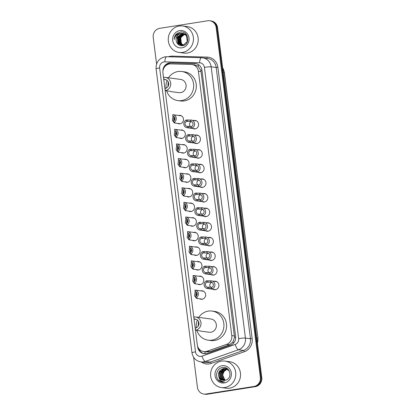 <?xml version="1.0" encoding="UTF-8"?>
<svg xmlns="http://www.w3.org/2000/svg" width="415" height="415" viewBox="0 0 415 415"><rect width="100%" height="100%" fill="white"/><g stroke="black" fill="none" stroke-linecap="round" stroke-linejoin="round"><path stroke-width="0.62" d="M193.701 120.516A4.275 4.026 97.5 0 1 198.598 124.619A4.275 4.026 97.5 0 1 192.648 128.458M195.548 135.134A4.275 4.026 97.5 0 1 200.445 139.238A4.275 4.026 97.5 0 1 194.495 143.076M197.395 149.753A4.275 4.026 97.5 0 1 202.292 153.856A4.275 4.026 97.5 0 1 196.342 157.695M199.242 164.371A4.275 4.026 97.5 0 1 204.139 168.474A4.275 4.026 97.5 0 1 198.188 172.308M201.088 178.984A4.275 4.026 97.5 0 1 205.985 183.088A4.275 4.026 97.5 0 1 200.035 186.926M202.935 193.603A4.275 4.026 97.5 0 1 207.832 197.706A4.275 4.026 97.5 0 1 201.882 201.545M204.782 208.221A4.275 4.026 97.5 0 1 209.679 212.324A4.275 4.026 97.5 0 1 203.729 216.163M206.629 222.839A4.275 4.026 97.5 0 1 211.526 226.943A4.275 4.026 97.5 0 1 205.575 230.782M208.475 237.458A4.275 4.026 97.5 0 1 213.372 241.561A4.275 4.026 97.5 0 1 207.422 245.4M210.322 252.076A4.275 4.026 97.5 0 1 215.219 256.18A4.275 4.026 97.5 0 1 209.269 260.018M212.169 266.695A4.275 4.026 97.5 0 1 217.066 270.798A4.275 4.026 97.5 0 1 211.116 274.631M214.016 281.308A4.275 4.026 97.5 0 1 218.907 285.416A4.275 4.026 97.5 0 1 212.962 289.25M184.13 159.293A4.275 4.026 97.5 0 1 189.027 163.401A4.275 4.026 97.5 0 1 183.077 167.235M185.977 173.911A4.275 4.026 97.5 0 1 190.874 178.014A4.275 4.026 97.5 0 1 184.924 181.853M187.824 188.529A4.275 4.026 97.5 0 1 192.721 192.633A4.275 4.026 97.5 0 1 186.771 196.471M189.671 203.148A4.275 4.026 97.5 0 1 194.568 207.251A4.275 4.026 97.5 0 1 188.618 211.09M182.284 144.679A4.275 4.026 97.5 0 1 187.181 148.783A4.275 4.026 97.5 0 1 181.231 152.621M178.59 115.443A4.275 4.026 97.5 0 1 183.487 119.546A4.275 4.026 97.5 0 1 177.537 123.385M180.437 130.061A4.275 4.026 97.5 0 1 185.334 134.164A4.275 4.026 97.5 0 1 179.384 138.003M191.517 217.766A4.275 4.026 97.5 0 1 196.414 221.869A4.275 4.026 97.5 0 1 190.464 225.708M193.364 232.384A4.275 4.026 97.5 0 1 198.261 236.488A4.275 4.026 97.5 0 1 192.311 240.327M195.211 247.003A4.275 4.026 97.5 0 1 200.108 251.106A4.275 4.026 97.5 0 1 194.158 254.945M197.058 261.616A4.275 4.026 97.5 0 1 201.955 265.725A4.275 4.026 97.5 0 1 196.005 269.558M198.904 276.234A4.275 4.026 97.5 0 1 203.801 280.338A4.275 4.026 97.5 0 1 197.851 284.176M200.751 290.853A4.275 4.026 97.5 0 1 205.648 294.956A4.275 4.026 97.5 0 1 199.698 298.795M170.762 63.879A8.01 7.553 -82.5 0 0 169.445 63.967A8.01 7.553 -82.5 0 0 162.955 73.061L197.286 344.824A8.01 7.553 -82.5 0 0 203.729 351.588A8.01 7.553 -82.5 0 0 207.064 351.235L226.574 344.367A8.01 7.553 -82.5 0 0 231.783 335.595L198.391 71.276A8.01 7.553 -82.5 0 0 191.948 64.512A8.01 7.553 -82.5 0 0 191.216 64.455L170.762 63.879M203.729 351.588L206.499 351.956L209.938 351.614L229.448 344.746L232.95 341.986L234.501 337.265L201.047 71.629L200.777 70.337L198.126 66.317L194.817 64.89L191.948 64.512M197.592 346.25L197.68 346.945A8.01 7.553 -82.5 0 0 204.123 353.705A8.01 7.553 -82.5 0 0 207.459 353.357L230.387 345.28A8.01 7.553 -82.5 0 0 235.596 336.513L201.965 70.322A8.01 7.553 -82.5 0 0 195.522 63.562A8.01 7.553 -82.5 0 0 194.791 63.5L170.757 62.826A8.01 7.553 -82.5 0 0 169.439 62.914A8.01 7.553 -82.5 0 0 162.903 71.515M164.864 66.576A8.01 7.553 97.5 0 1 170.15 63.007A8.01 7.553 97.5 0 1 171.462 62.919L195.496 63.594A8.01 7.553 97.5 0 1 195.875 63.614M156.579 64.009L153.223 37.428A8.01 7.553 97.5 0 1 159.713 28.334L207.671 20.776A8.01 7.553 97.5 0 1 209.725 20.75A8.01 7.553 97.5 0 1 216.163 27.509L260.366 377.385A8.01 7.553 97.5 0 1 253.871 386.479L205.913 394.037A8.01 7.553 97.5 0 1 203.864 394.063A8.01 7.553 97.5 0 1 197.421 387.304L193.634 357.315M203.864 394.063L205.275 394.25A8.01 7.553 97.5 0 0 207.329 394.224L255.287 386.666A8.01 7.553 97.5 0 0 261.777 377.572L217.579 27.696A8.01 7.553 97.5 0 0 211.136 20.937L210.431 20.843A8.01 7.553 97.5 0 1 216.874 27.603L261.071 377.479A8.01 7.553 97.5 0 1 254.577 386.573L206.623 394.131A8.01 7.553 97.5 0 1 204.569 394.157A8.01 7.553 97.5 0 0 206.623 394.131L254.577 386.573A8.01 7.553 97.5 0 0 261.071 377.479L216.874 27.603A8.01 7.553 97.5 0 0 210.431 20.843L209.725 20.75M204.476 353.746A8.01 7.553 97.5 0 1 198.718 348.522M182.522 52.42A13.353 12.585 97.5 0 1 179.104 52.461A13.353 12.585 97.5 0 1 168.257 39.384A13.353 12.585 97.5 0 1 179.187 26.031A13.353 12.585 97.5 0 1 182.61 25.989A13.353 12.585 97.5 0 1 193.452 39.067A13.353 12.585 97.5 0 1 182.522 52.42M182.61 25.989L187.378 26.622A13.353 12.585 97.5 0 1 198.225 39.7A13.353 12.585 97.5 0 1 187.295 53.053A13.353 12.585 97.5 0 1 183.876 53.094L179.104 52.461M179.768 30.622A8.705 8.207 97.5 0 1 189.001 37.941A8.705 8.207 97.5 0 1 181.941 47.829A8.705 8.207 97.5 0 1 172.713 40.509A8.705 8.207 97.5 0 1 179.768 30.622M182.678 33.376L181.205 33.408C177.75 34.289 176.043 36.567 176.095 40.234C176.738 43.954 178.844 45.78 182.403 45.707C190.776 44.95 188.685 30.497 180.406 32.069L176.297 34.04C174.917 35.555 174.217 37.35 174.201 39.43C175.011 35.711 177.272 33.693 180.987 33.376L182.569 33.361L186.397 35.607L187.3 41.593L182.932 45.365L181.422 45.391L177.817 43.176L177.21 37.226L181.869 33.496L183.01 33.439M183.119 33.465L182.092 33.522L177.428 37.257L178.035 43.202L181.537 45.401M186.859 35.228L183.451 33.48M183.549 33.584L182.974 33.641L178.315 37.376L178.917 43.321L181.983 45.432L183.233 45.546M183.446 33.553L182.75 33.61L178.092 37.345L178.699 43.29L181.869 45.427M183.98 33.74L179.197 37.49L179.804 43.435L182.434 45.422M183.876 33.698L178.974 37.464L179.581 43.409L182.32 45.427M181.646 45.422L183.155 45.396M182.092 45.458L183.098 45.577M182.538 45.458L182.865 45.551M182.429 45.463L182.75 45.546M184.405 33.937L180.079 37.609L180.686 43.554L182.891 45.375M182.994 45.417L183.285 45.531M184.302 33.885L179.861 37.578L180.468 43.523L182.776 45.391M182.88 45.432L183.202 45.546M183.352 45.282L181.568 43.668L180.509 40.815A6.038 5.691 97.5 0 1 184.727 34.113L180.743 37.698L181.35 43.642L183.238 45.308M184.841 34.082A6.038 5.691 97.5 0 1 185.183 34.004L184.836 34.077M176.095 40.234A6.038 5.691 97.5 0 1 180.987 33.376M178.517 40.483L179.669 44.177M177.63 40.364L178.787 44.063M178.834 41.956L179.913 44.389M177.952 41.837L179.026 44.27M177.957 32.837L174.788 36.546L174.201 39.43M165.279 90.605A6.676 6.292 97.5 0 0 170.741 83.929A6.676 6.292 97.5 0 0 165.32 77.392A6.676 6.292 97.5 0 0 163.609 77.413L163.878 79.524A4.539 4.28 97.5 0 1 165.04 79.509A4.539 4.28 97.5 0 1 168.729 83.955A4.539 4.28 97.5 0 1 165.009 88.494L165.279 90.605L170.254 91.357M163.878 79.524L166.161 79.825M167.935 86.579L168.174 81.724M170.617 91.565L178.943 92.664A6.676 6.292 -82.5 0 0 180.655 92.644A6.676 6.292 -82.5 0 0 186.117 85.967A6.676 6.292 -82.5 0 0 180.696 79.431L165.32 77.392M168.469 77.807A14.686 13.845 97.5 0 1 177.988 71.536A14.686 13.845 97.5 0 1 181.749 71.489A14.686 13.845 97.5 0 1 193.681 85.874A14.686 13.845 97.5 0 1 181.651 100.56A14.686 13.845 97.5 0 1 177.89 100.606A14.686 13.845 97.5 0 1 166.633 90.786M166.078 88.177A14.686 13.845 97.5 0 1 167.105 80.417M181.749 71.489L184.4 71.837A14.686 13.845 97.5 0 1 196.331 86.221A14.686 13.845 97.5 0 1 184.302 100.912A14.686 13.845 97.5 0 1 180.541 100.959L177.89 100.606M195.543 330.19A6.676 6.292 97.5 0 0 201.01 323.513A6.676 6.292 97.5 0 0 195.584 316.972A6.676 6.292 97.5 0 0 193.878 316.998L194.142 319.109A4.539 4.28 97.5 0 1 195.304 319.094A4.539 4.28 97.5 0 1 198.993 323.539A4.539 4.28 97.5 0 1 195.278 328.078L195.543 330.19L200.523 330.942M194.142 319.109L196.425 319.41M198.204 326.159L198.443 321.303M200.881 331.144L209.207 332.249A6.676 6.292 -82.5 0 0 210.919 332.223A6.676 6.292 -82.5 0 0 216.386 325.547A6.676 6.292 -82.5 0 0 210.96 319.011L195.584 316.972M198.738 317.392A14.686 13.845 97.5 0 1 208.252 311.115A14.686 13.845 97.5 0 1 212.013 311.068A14.686 13.845 97.5 0 1 223.944 325.453A14.686 13.845 97.5 0 1 211.92 340.139A14.686 13.845 97.5 0 1 208.159 340.186A14.686 13.845 97.5 0 1 196.902 330.371M196.342 327.757A14.686 13.845 97.5 0 1 197.369 319.996M212.013 311.068L214.664 311.421A14.686 13.845 97.5 0 1 226.595 325.806A14.686 13.845 97.5 0 1 214.571 340.492A14.686 13.845 97.5 0 1 210.81 340.539L208.159 340.186M224.852 387.517A13.353 12.585 97.5 0 1 221.434 387.558A13.353 12.585 97.5 0 1 210.587 374.48A13.353 12.585 97.5 0 1 221.522 361.128A13.353 12.585 97.5 0 1 224.94 361.086A13.353 12.585 97.5 0 1 235.787 374.164A13.353 12.585 97.5 0 1 224.852 387.517M224.94 361.086L229.713 361.719A13.353 12.585 97.5 0 1 240.56 374.797A13.353 12.585 97.5 0 1 229.625 388.15A13.353 12.585 97.5 0 1 226.206 388.191L221.434 387.558M225.387 368.525L223.934 368.556L219.234 372.286L219.8 378.226L223.332 380.431M229.21 370.896L225.246 368.504L223.654 368.52C219.4 369.827 217.818 372.67 218.897 377.053A6.038 5.691 97.5 0 0 223.28 380.425A6.038 5.691 97.5 0 0 224.826 380.405A6.038 5.691 97.5 0 0 226.549 379.829C232.867 377.147 229.568 366.232 222.876 367.477C216.07 367.872 214.233 378.522 220.08 381.416L222.43 382.163L224.494 381.925C221.532 381.764 219.67 380.135 218.897 377.053M226.507 368.676L226.087 368.645M225.942 368.645L225.055 368.707L220.355 372.431L220.925 378.376L223.908 380.472M226.647 368.691L225.947 368.613M225.807 368.608L224.774 368.67L220.075 372.395L220.64 378.335L223.763 380.467M227.467 368.811L227.207 368.795M227.067 368.79L226.637 368.805M226.491 368.816L221.48 372.582L222.046 378.522L224.489 380.446M227.451 368.8L227.067 368.764M226.927 368.759L226.497 368.759M226.357 368.769L221.2 372.546L221.766 378.485L224.344 380.456M227.612 368.966L227.181 369.023M227.477 368.914L227.041 368.961M227.031 369.049L222.601 372.732L223.166 378.672L225.08 380.358M226.896 368.987L222.321 372.696L222.886 378.636L224.935 380.389M225.553 380.239A6.038 5.691 97.5 0 1 224.717 379.606L225.532 380.244M222.103 365.719A8.705 8.207 97.5 0 1 231.331 373.038A8.705 8.207 97.5 0 1 224.276 382.926A8.705 8.207 97.5 0 1 215.043 375.606A8.705 8.207 97.5 0 1 222.103 365.719M224.717 379.606L222.616 375.056L224.489 370.232M218.363 379.984L222.461 382.168M173.885 116.439L173.636 121.019M174.845 117.736A2.672 2.516 -82.5 0 0 174.518 120.194M173.714 122.43L173.543 121.071A2.672 2.516 -82.5 0 0 172.905 116.039L172.733 114.675A4.005 3.777 -82.5 0 1 173.714 122.43L175.114 122.913L174.513 122.985L172.422 120.542L172.956 116.044M174.923 122.591L175.114 122.913M175.732 131.057L175.483 135.638M176.691 132.354A2.672 2.516 -82.5 0 0 176.365 134.813M175.561 137.049L175.389 135.689A2.672 2.516 -82.5 0 0 174.751 130.652L174.58 129.293A4.005 3.777 -82.5 0 1 175.561 137.049L176.961 137.531L176.359 137.598L174.269 135.16L174.803 130.663M176.769 137.209L176.961 137.531M177.579 145.675L177.329 150.256M178.538 146.967A2.672 2.516 -82.5 0 0 178.211 149.431M177.407 151.667L177.236 150.308A2.672 2.516 -82.5 0 0 176.598 145.271L176.427 143.912A4.005 3.777 -82.5 0 1 177.407 151.667L178.808 152.149L178.206 152.217L176.116 149.779L176.65 145.281M178.616 151.828L178.808 152.149M179.425 160.294L179.176 164.874M180.385 161.585A2.672 2.516 -82.5 0 0 180.058 164.05M179.254 166.285L179.083 164.926A2.672 2.516 -82.5 0 0 178.445 159.889L178.274 158.53A4.005 3.777 -82.5 0 1 179.254 166.285L180.655 166.768L180.053 166.835L177.962 164.397L178.497 159.9M180.463 166.446L180.655 166.768M181.272 174.907L181.023 179.493M182.232 176.204A2.672 2.516 -82.5 0 0 181.905 178.668M181.101 180.904L180.93 179.539A2.672 2.516 -82.5 0 0 180.292 174.507L180.12 173.148A4.005 3.777 -82.5 0 1 181.101 180.904L182.501 181.386L181.9 181.454L179.809 179.015L180.343 174.518M182.31 181.065L182.501 181.386M183.119 189.525L182.87 194.106M184.078 190.822A2.672 2.516 -82.5 0 0 183.752 193.286M182.948 195.522L182.776 194.158A2.672 2.516 -82.5 0 0 182.138 189.126L181.967 187.767A4.005 3.777 -82.5 0 1 182.948 195.522L184.348 196.005L183.746 196.072L181.656 193.634L182.19 189.136M184.156 195.683L184.348 196.005M184.966 204.144L184.716 208.724M185.925 205.441A2.672 2.516 -82.5 0 0 185.598 207.899M184.794 210.14L184.623 208.776A2.672 2.516 -82.5 0 0 183.985 203.744L183.814 202.38A4.005 3.777 -82.5 0 1 184.794 210.14L186.195 210.618L185.593 210.69L183.503 208.252L184.037 203.749M186.003 210.296L186.195 210.618M186.812 218.762L186.563 223.343M187.772 220.059A2.672 2.516 -82.5 0 0 187.445 222.518M186.641 224.754L186.47 223.395A2.672 2.516 -82.5 0 0 185.832 218.363L185.661 216.998A4.005 3.777 -82.5 0 1 186.641 224.754L188.042 225.236L187.44 225.309L185.349 222.865L185.884 218.368M187.85 224.914L188.042 225.236M188.659 233.38L188.41 237.961M189.619 234.677A2.672 2.516 -82.5 0 0 189.292 237.136M188.488 239.372L188.317 238.013A2.672 2.516 -82.5 0 0 187.679 232.976L187.507 231.617A4.005 3.777 -82.5 0 1 188.488 239.372L189.888 239.854L189.287 239.922L187.196 237.484L187.73 232.986M189.697 239.533L189.888 239.854M190.506 247.999L190.257 252.579M191.465 249.291A2.672 2.516 -82.5 0 0 191.139 251.755M190.335 253.99L190.163 252.631A2.672 2.516 -82.5 0 0 189.525 247.594L189.354 246.235A4.005 3.777 -82.5 0 1 190.335 253.99L191.735 254.473L191.133 254.54L189.043 252.102L189.577 247.605M191.543 254.151L191.735 254.473M192.353 262.617L192.104 267.198M193.312 263.909A2.672 2.516 -82.5 0 0 192.985 266.373M192.181 268.609L192.005 267.25A2.672 2.516 -82.5 0 0 191.372 262.213L191.201 260.853A4.005 3.777 -82.5 0 1 192.181 268.609L193.582 269.091L192.98 269.159L190.89 266.721L191.424 262.223M193.39 268.77L193.582 269.091M194.199 277.23L193.95 281.816M195.159 278.527A2.672 2.516 -82.5 0 0 194.832 280.991M194.028 283.227L193.852 281.863A2.672 2.516 -82.5 0 0 193.219 276.831L193.048 275.472A4.005 3.777 -82.5 0 1 194.028 283.227L195.429 283.71L194.827 283.777L192.731 281.339L193.271 276.841M195.237 283.388L195.429 283.71M196.046 291.849L195.797 296.429M197.006 293.146A2.672 2.516 -82.5 0 0 196.679 295.61M195.875 297.846L195.698 296.481A2.672 2.516 -82.5 0 0 195.066 291.449L194.894 290.09A4.005 3.777 -82.5 0 1 195.875 297.846L197.275 298.328L196.674 298.395L194.578 295.957L195.117 291.46M197.084 298.006L197.275 298.328M186.345 119.987L190.267 120.075C195.263 119.349 196.326 127.747 191.253 127.846L187.326 127.742A4.005 3.777 -82.5 0 1 186.345 119.987L186.517 121.346A2.672 2.516 -82.5 0 0 187.155 126.383L191.082 126.487C194.07 126.15 193.452 121.279 190.438 121.429L190.381 121.424M196.482 120.884L190.267 120.075L190.438 121.429L186.517 121.346M187.155 126.383L187.326 127.742M191.486 121.73A2.672 2.516 -82.5 0 0 190.641 126.601M188.535 127.903L188.363 126.544L188.851 126.606M188.192 134.605L192.114 134.693C197.109 133.962 198.173 142.366 193.1 142.464L189.173 142.361A4.005 3.777 -82.5 0 1 188.192 134.605L188.363 135.964A2.672 2.516 -82.5 0 0 189.001 140.996L192.928 141.105C195.916 140.768 195.299 135.897 192.285 136.047L192.228 136.042M198.329 135.503L192.114 134.693L192.285 136.047L188.363 135.964M189.001 140.996L189.173 142.361M193.333 136.348A2.672 2.516 -82.5 0 0 192.487 141.219M190.381 142.521L190.21 141.157L190.698 141.225M190.039 149.224L193.961 149.312C198.956 148.58 200.02 156.984 194.946 157.078L191.019 156.979A4.005 3.777 -82.5 0 1 190.039 149.224L190.21 150.583A2.672 2.516 -82.5 0 0 190.848 155.615L194.77 155.724C197.763 155.386 197.146 150.51 194.132 150.666L194.075 150.655M200.175 150.121L193.961 149.312L194.132 150.666L190.21 150.583M190.848 155.615L191.019 156.979M195.18 150.967A2.672 2.516 -82.5 0 0 194.334 155.833M192.228 157.14L192.057 155.775L192.544 155.843M191.886 163.837L195.807 163.925C200.803 163.199 201.866 171.603 196.793 171.696L192.866 171.592A4.005 3.777 -82.5 0 1 191.886 163.837L192.057 165.201A2.672 2.516 -82.5 0 0 192.695 170.233L196.617 170.342C199.61 170.005 198.993 165.129 195.979 165.284L195.922 165.274M202.022 164.734L195.807 163.925L195.979 165.284L192.057 165.201M192.695 170.233L192.866 171.592M197.026 165.58A2.672 2.516 -82.5 0 0 196.181 170.451M194.075 171.753L193.904 170.394L194.391 170.461M193.732 178.455L197.654 178.543C202.65 177.817 203.713 186.221 198.635 186.314L194.713 186.21A4.005 3.777 -82.5 0 1 193.732 178.455L193.904 179.82A2.672 2.516 -82.5 0 0 194.542 184.851L198.463 184.96C201.457 184.623 200.839 179.747 197.825 179.903L197.768 179.892M203.869 179.353L197.654 178.543L197.825 179.903L193.904 179.82M194.542 184.851L194.713 186.21M198.873 180.198A2.672 2.516 -82.5 0 0 198.028 185.069M195.922 186.371L195.75 185.012L196.238 185.08M195.579 193.074L199.501 193.162C204.496 192.436 205.56 200.839 200.481 200.933L196.56 200.829A4.005 3.777 -82.5 0 1 195.579 193.074L195.75 194.433A2.672 2.516 -82.5 0 0 196.388 199.47L200.31 199.579C203.303 199.236 202.686 194.365 199.672 194.521L199.615 194.511M205.716 193.971L199.501 193.162L199.672 194.521L195.75 194.433M196.388 199.47L196.56 200.829M200.715 194.817A2.672 2.516 -82.5 0 0 199.874 199.688M197.768 200.99L197.597 199.631L198.085 199.693M197.426 207.692L201.348 207.78C206.343 207.054 207.407 215.452 202.328 215.551L198.406 215.447A4.005 3.777 -82.5 0 1 197.426 207.692L197.597 209.051A2.672 2.516 -82.5 0 0 198.235 214.088L202.157 214.192C205.15 213.855 204.533 208.984 201.519 209.139L201.462 209.129M207.562 208.589L201.348 207.78L201.519 209.139L197.597 209.051M198.235 214.088L198.406 215.447M202.562 209.435A2.672 2.516 -82.5 0 0 201.721 214.306M199.615 215.608L199.444 214.249L199.931 214.311M199.273 222.31L203.194 222.399C208.19 221.672 209.253 230.071 204.175 230.169L200.253 230.066A4.005 3.777 -82.5 0 1 199.273 222.31L199.444 223.669A2.672 2.516 -82.5 0 0 200.082 228.707L204.004 228.81C206.997 228.473 206.38 223.602 203.366 223.752L203.309 223.747M209.409 223.208L203.194 222.399L203.366 223.752L199.444 223.669M200.082 228.707L200.253 230.066M204.408 224.053A2.672 2.516 -82.5 0 0 203.568 228.924M201.462 230.226L201.291 228.867L201.778 228.93M201.119 236.929L205.041 237.017C210.037 236.285 211.1 244.689 206.022 244.788L202.1 244.684A4.005 3.777 -82.5 0 1 201.119 236.929L201.291 238.288A2.672 2.516 -82.5 0 0 201.923 243.32L205.85 243.429C208.844 243.091 208.226 238.22 205.212 238.371L205.155 238.366M211.256 237.826L205.041 237.017L205.212 238.371L201.291 238.288M201.923 243.32L202.1 244.684M206.255 238.672A2.672 2.516 -82.5 0 0 205.415 243.543M203.309 244.845L203.137 243.481L203.625 243.548M202.966 251.547L206.888 251.635C211.883 250.904 212.947 259.308 207.868 259.406L203.947 259.302A4.005 3.777 -82.5 0 1 202.966 251.547L203.137 252.906A2.672 2.516 -82.5 0 0 203.77 257.938L207.697 258.047C210.69 257.71 210.073 252.834 207.059 252.989L207.002 252.984M213.103 252.445L206.888 251.635L207.059 252.989L203.137 252.906M203.77 257.938L203.947 259.302M208.102 253.29A2.672 2.516 -82.5 0 0 207.261 258.156M205.155 259.463L204.984 258.099L205.472 258.166M204.813 266.16L208.735 266.248C213.73 265.522 214.794 273.926 209.715 274.019L205.793 273.921A4.005 3.777 -82.5 0 1 204.813 266.16L204.984 267.525A2.672 2.516 -82.5 0 0 205.617 272.556L209.544 272.665C212.537 272.328 211.92 267.452 208.906 267.608L208.849 267.597M214.949 267.058L208.735 266.248L208.906 267.608L204.984 267.525M205.617 272.556L205.793 273.921M209.949 267.903A2.672 2.516 -82.5 0 0 209.108 272.774M207.002 274.076L206.831 272.717L207.318 272.785M206.66 280.779L210.581 280.867C215.577 280.141 216.64 288.544 211.562 288.638L207.64 288.534A4.005 3.777 -82.5 0 1 206.66 280.779L206.831 282.143A2.672 2.516 -82.5 0 0 207.464 287.175L211.391 287.284C214.384 286.947 213.767 282.07 210.753 282.226L210.696 282.216M216.796 281.676L210.581 280.867L210.753 282.226L206.831 282.143M207.464 287.175L207.64 288.534M211.795 282.522A2.672 2.516 -82.5 0 0 210.955 287.393M208.849 288.695L208.678 287.336L209.165 287.403M205.425 353.756A8.01 2.412 -109.4 0 1 204.569 351.697M201.944 70.166A8.01 0.721 172.8 0 0 200.777 70.337M198.126 66.317A8.01 2.661 -88.4 0 1 198.401 64.605M235.647 337.099A8.01 0.721 172.8 0 0 234.501 337.265M168.677 64.128A8.01 2.661 -88.4 0 1 168.843 63.339M233.463 343.241A8.01 2.412 -109.4 0 1 232.95 341.986M201.047 71.629L198.391 71.276M234.439 335.948L231.783 335.595M229.448 344.746L226.574 344.367M209.938 351.614L207.064 351.235M163.961 61.892A5.343 5.032 -82.5 0 0 159.635 67.956L195.501 351.863A5.343 5.032 -82.5 0 0 201.161 356.355A5.343 5.032 -82.5 0 0 202.022 356.137L235.191 344.46A5.343 5.032 -82.5 0 0 238.661 338.609L204.393 67.355A5.343 5.032 -82.5 0 0 199.61 62.81L164.838 61.835A5.343 5.032 -82.5 0 0 163.961 61.892M164.838 61.835A5.343 1.774 -88.4 0 1 166.757 56.731L164.9 56.85C158.8 58.448 155.869 62.452 156.102 68.859A5.343 0.477 -7.2 0 1 159.635 67.956M204.393 67.355A5.343 0.477 -7.2 0 1 211.157 66.805L245.426 338.059A10.681 10.069 97.5 0 1 238.48 349.752L205.311 361.434A10.681 10.069 97.5 0 1 203.594 361.864A10.681 10.069 97.5 0 1 200.86 361.901L205.897 362.57A10.681 10.069 -82.5 0 0 208.631 362.534A10.681 10.069 -82.5 0 0 210.348 362.098L243.517 350.421A10.681 10.069 -82.5 0 0 250.463 338.723L216.194 67.469A10.681 10.069 -82.5 0 0 207.604 58.458L202.567 57.789A10.681 10.069 97.5 0 1 211.157 66.805L216.194 67.469L217.885 67.334L252.149 338.588A12.014 11.33 97.5 0 1 244.342 351.744L211.173 363.421A12.014 11.33 97.5 0 1 201.197 361.942M211.173 363.421A1.333 0.399 70.6 0 0 210.348 362.098L205.311 361.434A5.343 1.608 -109.4 0 1 202.022 356.137M168.355 56.772A12.014 11.33 97.5 0 1 170.373 56.253A12.014 11.33 97.5 0 1 172.35 56.129L207.116 57.104A12.014 11.33 97.5 0 1 217.885 67.334M216.163 27.509L217.579 27.696M205.913 394.037L207.329 394.224M253.871 386.479L255.287 386.666M260.366 377.385L261.777 377.572M201.586 57.711A10.681 10.069 97.5 0 1 202.567 57.789L201.524 57.706A5.343 1.774 -88.4 0 1 201.586 57.711M235.191 344.46A5.343 1.608 -109.4 0 0 238.48 349.752L243.517 350.421A1.333 0.399 70.6 0 1 244.342 351.744M238.661 338.609A5.343 0.477 -7.2 0 1 245.426 338.059L250.463 338.723L252.149 338.588M206.748 58.344A1.333 0.446 91.6 0 0 207.116 57.104M172.241 56.881A1.333 0.446 91.6 0 0 172.35 56.129M199.61 62.81A5.343 1.774 -88.4 0 1 201.524 57.706L166.757 56.731A5.343 1.774 -88.4 0 1 166.82 56.736M156.102 68.859L191.969 352.766A5.343 0.477 -7.2 0 1 195.501 351.863M171.462 62.919L170.757 62.826M195.496 63.594L194.791 63.5M223.197 72.184L224.37 72.381L257.969 338.35L224.219 72.319A10.681 10.069 -82.5 0 0 222.658 67.91M257.414 343.008A10.681 10.069 -82.5 0 0 257.819 338.287L256.797 338.152M174.715 122.996L174.658 122.555M176.562 137.614L176.505 137.173M178.403 152.232L178.351 151.791M180.25 166.851L180.198 166.41M182.097 181.469L182.045 181.028M183.944 196.082L183.892 195.647M185.79 210.701L185.738 210.265M187.637 225.319L187.585 224.878M189.484 239.937L189.432 239.497M191.331 254.556L191.279 254.115M193.177 269.174L193.125 268.733M195.024 283.793L194.972 283.352M196.871 298.406L196.819 297.97M191.082 126.487L191.253 127.846M187.559 120.148L187.73 121.507M192.928 141.105L193.1 142.464M189.406 134.766L189.577 136.125M194.77 155.724L194.946 157.078M191.253 149.379L191.424 150.744M196.617 170.342L196.793 171.696M193.1 163.998L193.271 165.362M198.463 184.96L198.635 186.314M194.941 178.616L195.117 179.98M200.31 199.579L200.481 200.933M196.788 193.234L196.964 194.594M202.157 214.192L202.328 215.551M198.635 207.853L198.811 209.212M204.004 228.81L204.175 230.169M200.481 222.471L200.658 223.83M205.85 243.429L206.022 244.788M202.328 237.09L202.504 238.449M207.697 258.047L207.868 259.406M204.175 251.708L204.351 253.067M209.544 272.665L209.715 274.019M206.022 266.321L206.193 267.685M211.391 287.284L211.562 288.638M207.868 280.939L208.04 282.304M191.969 352.766C192.902 357.86 195.864 360.905 200.86 361.901M257.969 338.35L257.456 343.355M222.632 67.707L224.37 72.381M225.246 368.504L225.527 368.546M172.998 114.701L181.371 115.811M174.513 122.985L180.318 123.753M174.845 129.319L183.217 130.429M176.359 137.598L182.164 138.371M176.691 143.938L185.064 145.048M178.206 152.217L184.011 152.985M178.538 158.556L186.911 159.661M180.053 166.835L185.858 167.603M180.385 173.174L188.758 174.279M181.9 181.454L187.704 182.221M182.232 187.788L190.604 188.898M183.746 196.072L189.551 196.84M184.078 202.406L192.451 203.516M185.593 210.69L191.398 211.458M185.925 217.024L194.298 218.134M187.44 225.309L193.245 226.076M187.772 231.643L196.145 232.753M189.287 239.922L195.091 240.695M189.619 246.261L197.991 247.371M191.133 254.54L196.938 255.308M191.465 260.879L199.838 261.984M192.98 269.159L198.785 269.926M193.312 275.498L201.685 276.603M194.827 283.777L200.632 284.545M195.159 290.111L203.532 291.221M196.674 298.395L202.479 299.163M187.056 127.716L195.429 128.826M188.903 142.335L197.275 143.445M190.75 156.953L199.122 158.063M192.596 171.571L200.969 172.676M194.443 186.19L202.816 187.295M196.29 200.803L204.662 201.913M198.137 215.421L206.509 216.531M199.983 230.04L208.356 231.15M201.83 244.658L210.203 245.768M203.677 259.276L212.049 260.387M205.524 273.895L213.896 275M207.37 288.513L215.743 289.618"/></g></svg>
